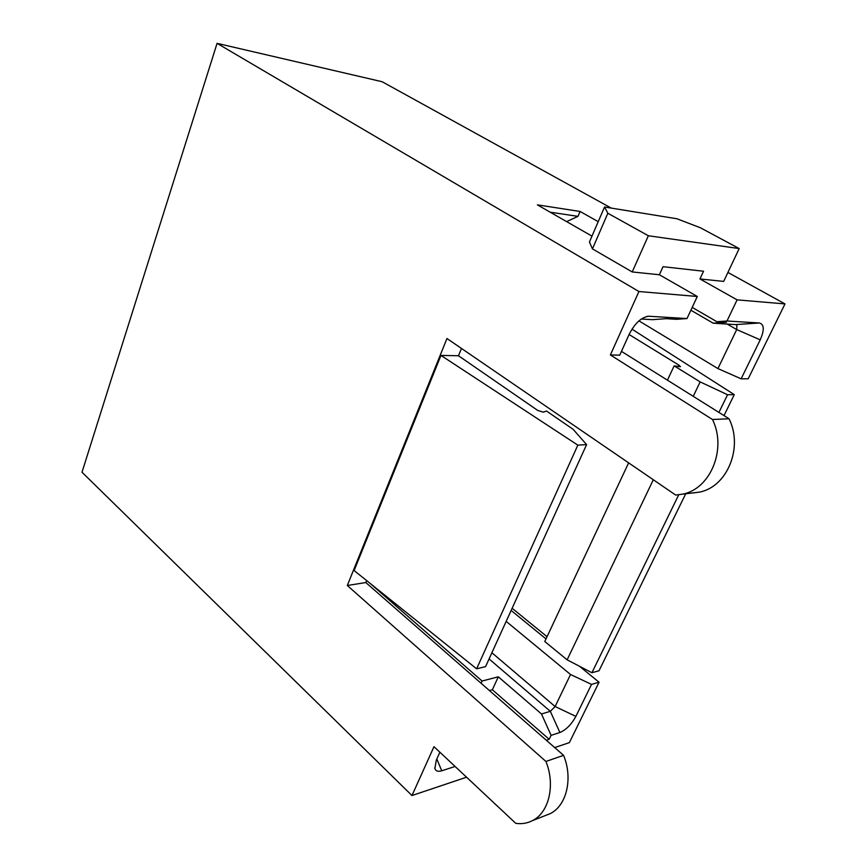 <?xml version="1.0" encoding="UTF-8"?>
<svg xmlns="http://www.w3.org/2000/svg" width="867" height="867" viewBox="0 0 867 867"><rect width="100%" height="100%" fill="white"/><g stroke="black" fill="none" stroke-linecap="round" stroke-linejoin="round"><path stroke-width="1.3" d="M577.845 445.139L476.612 668.815L485.596 666.593L586.601 444.598L577.845 445.139L440.967 355.427L354.126 570.54L476.612 668.815M544.931 815.706L550.22 813.625C566.715 805.595 573.12 778.241 563.572 755.341L365.82 582.548L347.309 585.496L545.907 761.454C555.519 784.754 549.093 812.52 532.511 820.605C527.32 823.282 521.739 824.192 515.767 823.336L433.977 746.682L411.977 795.538L82.007 472.233L217.064 43.35L382.163 81.736L611.246 208.091M347.309 585.496L446.96 338.509L675.675 495.057L682.405 494.168C710.42 489.194 727.131 448.943 712.479 419.498L729.049 418.761L621.455 351.363M365.82 582.548L366.633 580.576M440.967 355.427L458.48 355.752L461.472 348.447M512.126 608.266L547.044 636.714M629.095 334.51L679.056 365.224L680.422 366.708L674.158 365.863L700.146 381.892L727.554 394.745L734.273 394.626L631.989 329.146M690.891 310.223L713.173 323.185L726.416 322.275L716.879 321.711L726.99 321.007L759.362 322.979C764.25 324.334 764.531 329.959 760.218 339.842L741.133 378.814L717.919 368.583L638.957 320.877M717.919 368.583L736.712 329.568L736.896 324.681L713.173 323.185M570.54 674.504L591.532 684.399L575.872 716.38C571.451 724.454 566.129 729.83 559.898 732.507L551.098 735.357L541.496 713.985L550.317 711.319L555.118 706.529L570.54 674.504L506.165 621.379M458.48 355.752L537.713 410.427L543.338 412.172L546.513 411.023L573.087 429.284L586.601 444.598M692.538 493.03L699.214 492.153C727.001 487.232 743.561 447.686 729.049 418.761M551.098 735.357L549.19 739.302L546.297 740.245M591.532 684.399L599.054 682.231L569.359 742.64L554.685 747.571M455.088 766.461L441.747 770.785C438.084 771.89 435.787 771.142 434.876 768.53L436.296 760.186L439.894 752.231M466.544 777.2L411.977 795.538M647.53 316.314L648.592 316.227C641.287 317.311 634.817 323.337 629.193 334.294L619.742 355.156L610.379 354.95L712.479 419.498M648.592 316.227L687 318.557L697.306 296.481L638.936 291.529L610.379 354.95M716.879 321.711L692.213 307.395M687 318.557L676.683 319.305L666.084 318.677L652.439 319.674L641.32 319.023M726.99 321.007L737.102 299.863L784.993 303.916L748.188 378.803L741.133 378.814M545.907 761.454L563.572 755.341M727.912 272.444L784.993 303.916M599.054 682.231L579.514 666.289M546.004 638.925L511.14 610.455M638.936 291.529L217.064 43.35M659.375 274.752L663.038 266.689L703.549 271.23L699.962 278.946L723.685 281.407L739.183 248.569L700.471 227.804L676.975 218.777L604.537 206.996L607.854 213.26L648.364 235.759L632.216 271.945L659.375 274.752L697.306 296.481M699.962 278.946L737.102 299.863M607.854 213.26L592.443 248.883L632.216 271.945M592.443 248.883L589.43 242.034L604.537 206.996M598.208 221.67L580.088 211.461L537.377 204.861L591.977 236.138M648.364 235.759L739.183 248.569M369.808 583.123L482.074 681.018L481.055 683.239M541.496 713.985L498.319 676.813L482.074 681.018M550.187 212.198L578.007 216.36L566.617 221.605M580.088 211.461L578.007 216.36M498.319 676.813L492.369 689.753L549.19 739.302M492.369 689.753L489.422 690.544M628.629 462.859L544.779 641.537L567.126 659.83L653.317 479.754M693.242 396.327L700.146 381.892M667.438 380.169L674.158 365.863M567.126 659.83L591.912 672.738L599.021 670.765L685.721 493.767M723.999 415.607L734.273 394.626M591.912 672.738L678.731 494.797M718.927 412.421L727.554 394.745M678.395 366.633L679.056 365.224M760.218 339.842L736.712 329.568L727.066 323.998M491.892 652.753L555.118 706.529L575.872 716.38M489.075 658.942L550.317 711.319L559.898 732.507M736.365 324.529L759.362 322.979M441.747 770.785L436.816 759.037M647.042 316.39L649.069 316.238M550.22 813.625L532.511 820.605M699.214 492.153L682.405 494.168M434.714 767.859L434.876 768.53"/></g></svg>
